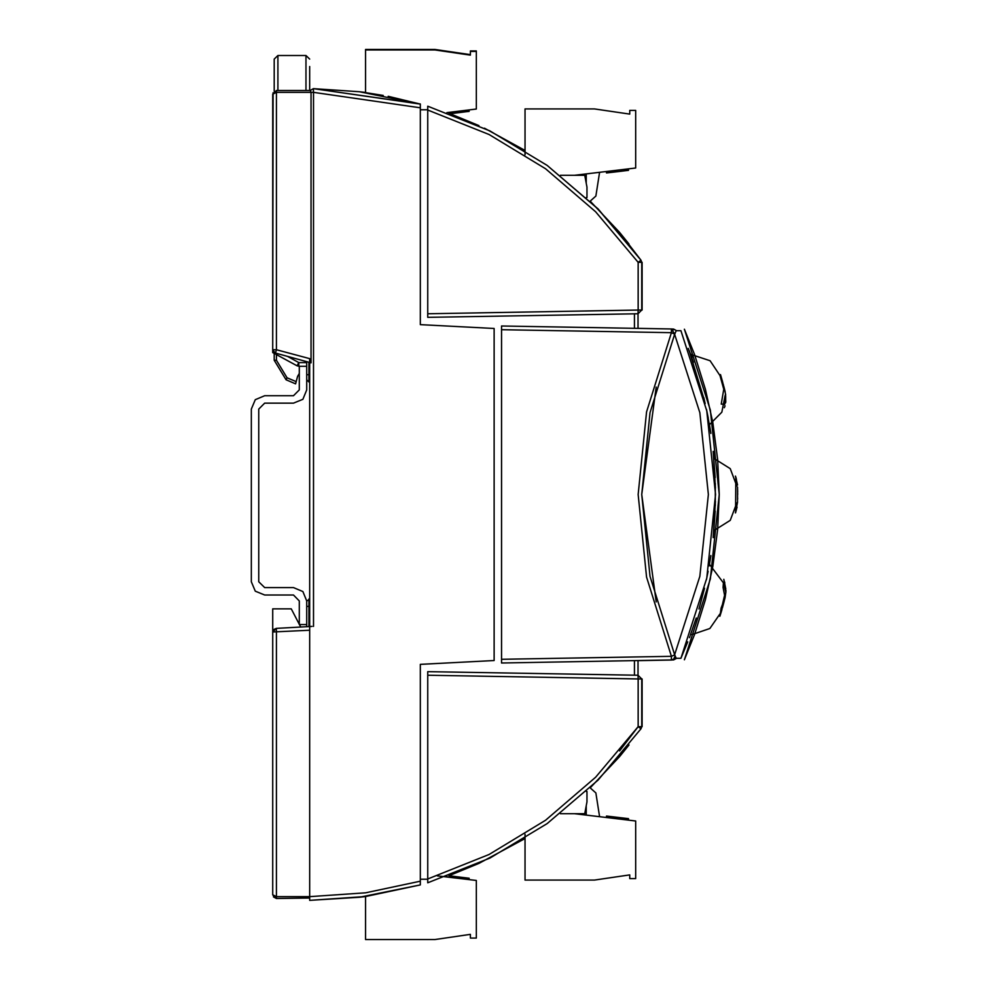 <?xml version="1.0" encoding="UTF-8"?>
<svg xmlns="http://www.w3.org/2000/svg" width="989" height="989" viewBox="0 0 989 989"><rect width="100%" height="100%" fill="white"/><g stroke="black" fill="none" stroke-linecap="round" stroke-linejoin="round"><path stroke-width="1.48" d="M309.656 358.735L309.656 362.419L311.078 362.802L311.078 92.373L313.451 92.373L313.377 88.676L310.163 90.506L313.377 88.676L420.337 104.043L359.378 91.68L313.389 88.639L420.35 104.018L420.337 324.615L420.337 109.816L427.718 109.816M309.656 630.277L272.766 632.02L276.265 628.336L276.45 632.02L276.45 898.494L309.656 898.061M619.571 750.886L638.115 726.668L641.713 726.668L641.713 678.973L641.713 726.668L641.033 728.806L598.036 780.049L547.201 823.553L489.914 858.106L427.718 882.781L427.718 878.961L489.048 854.471L545.545 820.264L595.687 777.28L638.115 726.668L641.033 728.806L598.036 780.049L547.226 823.54L489.951 858.093L427.78 882.769M309.656 90.506L309.656 66.523M277.934 90.506L277.934 55.458L274.237 59.142L277.934 55.458L274.237 59.142L274.237 91.248L274.237 66.523M427.718 106.219L489.901 130.882L547.189 165.435L598.024 208.939L641.033 260.194L641.713 262.332L638.115 262.332L595.687 211.72L545.545 168.723L489.048 134.529L427.718 110.039L427.718 317.395L638.078 313.711L638.115 310.027L427.718 313.698L427.718 317.395L638.078 313.711L641.713 310.027L641.713 262.332L641.713 310.027L641.713 262.332L641.713 310.027L638.115 310.027L638.115 262.332L641.033 260.194L598.036 208.951L547.201 165.447L489.914 130.894L427.718 106.219L427.718 110.039M636.298 328.385L501.51 326.024L501.51 662.976L673.596 659.972L676.612 658.315L679.356 658.315M276.45 90.506L272.766 94.202L276.45 92.348L311.078 92.36L310.348 90.506L276.45 90.506L276.45 349.698L275.498 353.271L272.766 349.698L276.45 349.698L309.656 358.599M306.714 374.67L308.927 374.67L308.927 382.051L306.714 379.838M309.656 599L306.714 601.213L309.656 599L308.927 599L308.927 606.381L306.714 606.381M673.484 655.423L674.733 654.854L675.351 656.276M675.351 332.724L674.102 335.605M305.972 90.506L305.972 55.458L309.656 59.142M299.333 373.471L297.615 376.438L295.637 383.819L286.019 379.764L287.057 377.81L276.45 360.206L274.237 360.206L274.237 353.345M674.671 654.73L650.045 576.303L641.713 494.5L650.045 412.697L674.671 334.27L699.816 412.636L708.309 494.5L699.816 576.364L674.671 654.73L676.241 658.315L680.964 658.315L706.776 578.206L715.492 494.5L706.776 410.794L680.964 330.685L676.241 330.685L674.671 334.27M638.029 313.76L638.016 328.41L671.407 328.991L501.51 326.024L501.51 329.72L671.444 332.687L646.534 411.881L638.115 494.5L646.534 577.119L671.444 656.313L674.733 654.854M707.939 416.53L710.868 433.38L709.447 424.677L721.846 412.178L725.048 395.761L721.846 412.178L709.447 424.677L710.164 428.929L709.447 424.677M725.024 391.31L720.981 376.191M709.447 564.323L724.554 584.388L709.447 564.323L710.881 555.534L710.139 560.256M715.443 488.096L713.205 451.404L715.146 477.576M715.443 501.411L713.217 537.41M309.656 900.373L365.609 896.504L420.337 884.957L359.39 897.283L309.656 900.336L365.534 896.467L420.337 884.957L365.534 896.504L309.656 900.373L365.534 896.467L420.337 884.957L365.534 896.467L309.656 900.336L309.656 626.581L311.992 626.457M656.189 601.93L641.713 494.488L656.189 387.058M720.054 375.622L723.701 389.036L720.054 375.622L710.127 360.762L690.507 354.297L689.061 350.415L704.514 400.743M715.158 511.09L713.539 534.295M684.339 329.201L710.386 410.039L719.188 494.5L710.386 578.961L684.339 659.799L694.488 634.567L705.441 599.705L712.822 566.413L717.693 529.511L719.188 494.5L717.693 459.489L712.822 422.587L705.441 389.295L694.488 354.433L684.339 329.201M713.885 458.352L730.302 468.613L736.805 486.081L730.302 468.613L713.885 458.352L713.205 451.392L713.712 456.535M713.712 532.577L713.885 530.648L730.302 520.387L736.805 502.919L736.706 507.147M719.844 614.058L709.793 628.51L691.694 634.703L709.793 628.497L719.844 614.058M306.714 626.742L306.714 624.529L299.333 624.529L299.333 600.916L293.424 595.007L264.644 595.007L255.261 591.113L251.367 581.73L251.367 409.063L255.261 399.667L264.644 395.773L293.424 395.773L299.333 389.876L299.333 366.264L297.021 365.806L272.766 352.529L272.766 349.698L273.471 351.861M299.333 366.264L306.714 366.264L306.714 389.876L302.819 399.272L293.424 403.153L264.644 403.153L258.747 409.063L258.747 581.73L264.644 587.627L293.424 587.627L302.819 591.521L306.714 600.916L306.714 624.529M420.337 884.957L420.337 881.15L365.547 892.758L309.656 896.652L276.45 896.652L272.766 894.798L272.766 660.355M693.376 362.345L688.257 348.326M690.421 354.062L689.308 351.083M725.877 590.322L725.839 592.584L723.515 582.286L723.12 587.503L725.024 597.715L722.304 608.124M420.337 881.15L420.337 664.385L494.129 660.528L494.129 328.472L420.337 324.615M427.718 879.184L420.337 879.184L420.337 880.42M309.953 626.569L310.781 626.519M274.583 352.888L309.656 362.419L309.656 626.569L276.265 628.336L273.78 629.474L272.766 632.02L272.766 894.798L273.409 895.849M308.927 382.051L309.656 382.051L309.656 428.089M437.447 875.834L476.29 880.519L476.29 938.079L470.393 938.079L470.393 934.382L434.975 939.55L365.609 939.55L365.609 896.467L359.366 897.283L363.012 896.813M272.766 637.818L272.766 632.02L276.265 628.336M299.333 624.244L291.211 608.878L272.766 608.878L272.766 632.02M363.012 92.187L383.213 95.389M273.607 352.047L272.766 349.698L273.075 92.719L272.766 349.698L273.607 352.047M309.656 361.628L309.656 360.293M306.714 366.264L306.714 361.628M272.766 894.798L276.45 898.494L273.397 896.875M300.804 627.051L299.469 624.529M599.519 172.346L595.835 196.02L590.149 201.187L619.571 232.477L629.004 244.048M359.366 91.717L365.609 92.533L365.609 49.45L434.975 49.45L470.393 54.618M448.882 113.265L478.911 125.64M637.781 675.277L427.718 671.605L427.718 878.961M420.337 879.184L420.337 664.385M638.029 675.277L638.016 660.59L638.041 675.277M675.03 656.276L673.645 659.206L671.407 660.009L638.016 660.59M524.998 838.499L478.899 863.36L448.882 875.735M628.571 745.496L619.571 756.523L590.149 787.813L595.835 792.98L599.519 816.654M427.718 671.605L427.718 675.302L638.115 678.973L638.078 675.289L427.718 671.605L638.078 675.289L641.713 678.973L638.115 678.973L638.115 726.668M619.571 756.523L628.979 744.977M673.645 329.794L673.596 329.028L671.407 328.991L674.733 334.146L671.444 332.687L671.407 328.991L673.645 329.794L673.596 329.028L676.612 330.685L680.964 330.685M619.571 232.477L641.033 260.194L641.713 262.332M637.757 313.723L634.431 313.785L634.431 328.348M638.016 328.41L638.041 313.723M674.337 658.464L674.869 657.425M671.457 658.241L671.531 659.997M672.223 659.898L672.977 659.626M674.968 656.98L675.03 656.152M674.993 655.794L674.758 654.903M671.407 660.009L671.444 656.313L501.51 659.28L501.51 662.976M696.244 618.001L690.322 635.21M689.939 636.261L689.432 637.608M687.775 641.91L680.964 658.315L680.061 658.315M713.699 532.663L713.625 533.405M713.44 453.679L713.329 452.566L713.44 453.679M709.496 424.986L710.164 428.942M710.683 432.144L710.881 433.442M710.819 433.058L709.2 423.267M706.467 409.384L708.235 418.063M715.344 483.349L715.344 505.799M710.868 555.62L709.15 566.005M708.173 571.234L706.443 579.739M704.539 588.183L699.025 608.964M710.794 556.065L710.695 556.72M691.694 354.297L691.917 358.191L691.694 354.297M721.958 606.566L725.036 593.252L721.958 606.566M722.217 383.398L720.796 375.523M724.047 387.503L721.216 404.105L724.022 404.105L725.691 394.883L724.986 391.137M724.653 389.814L724.48 389.097M725.642 402.634L725.728 396.23M725.296 394.895L725.765 401.497L724.504 404.81M723.787 386.402L724.171 387.898L723.787 386.402M724.269 388.281L724.554 389.431L724.269 388.281M722.576 381.89L722.155 380.345M720.894 375.869L720.486 374.608M721.698 378.676L721.883 379.38M722.712 382.36L722.996 383.435M723.28 384.498L723.589 385.673M724.356 407.765L725.024 405.836M723.676 603.018L723.318 604.366L723.676 603.018M722.712 606.64L722.971 605.639M723.256 604.613L723.503 603.649M723.787 602.573L724.01 601.72M724.257 600.743L724.467 599.952M724.949 597.801L721.08 608.111L720.338 613.328L721.97 609.335M721.525 610.732L721.08 611.832M722.378 605.738L724.529 599.507M725.135 594.166L725.036 593.252M724.863 585.191L725.592 587.849M725.024 597.715L725.839 592.584M723.812 602.499L724.133 601.225L723.812 602.499M721.921 609.496L719.856 616.234M721.191 612.104L721.401 611.338M721.686 610.349L721.908 609.558M723.775 602.61L724.183 601.028L723.775 602.61M724.331 600.471L724.554 599.569L724.331 600.471M724.405 599.977L724.591 596.28L724.405 599.977M721.438 611.153L719.856 616.246M720.227 615.17L720.857 613.18M724.826 582.966L724.554 581.94M725.864 592.052L723.812 579.356L725.753 588.962M737.571 487.045L737.596 500.36M737.584 501.374L737.571 502.041M737.633 492.275L737.584 487.725M737.584 488.269L737.609 489.592M737.052 507.122L735.556 512.673M736.385 479.529L735.767 477.019M735.804 477.131L735.532 512.747M737.609 498.926L737.621 498.184M737.633 494.5L737.633 493.363M737.609 489.357L737.596 488.504M735.47 512.945L737.559 502.189M586.242 197.503L586.971 197.503L586.971 187.168L584.759 175.362L560.367 175.362M586.971 187.168L586.7 185.697M586.242 791.497L586.971 791.497L586.971 801.832L584.759 813.638L560.367 813.638M586.7 803.303L586.971 801.832M586.242 815.06L586.242 805.775L584.759 813.638L574.473 813.638M295.637 383.819L296.218 381.68L287.057 377.81M277.934 55.458L305.972 55.458M286.019 379.764L274.237 360.206L286.019 379.764M470.393 938.079L476.29 938.079L470.393 938.079M365.609 939.55L434.975 939.55L365.609 939.55M428.324 939.55L376.673 939.55M468.971 879.641L469.145 878.17L468.971 879.641L469.145 878.17L448.845 875.722M470.393 934.382L434.975 939.55L470.393 934.382M447.065 876.365L446.991 876.983M574.436 813.638L635.68 821.018L635.68 878.578L629.77 878.578L629.77 874.882L594.352 880.049L524.998 880.049L524.998 834.197M628.522 818.669L628.349 820.128L628.522 818.669L606.554 816.024L606.368 817.483M635.68 878.566L629.77 878.566M629.77 874.882L594.352 880.049L524.998 880.049M446.929 112.585L476.29 109.037L476.29 50.921L470.393 50.921L470.393 55.174L434.975 50.006L365.609 50.006M469.07 110.842L469.033 109.915M476.29 51.49L470.393 51.49M449.995 113.698L462.123 112.239L461.95 110.768M462.123 112.239L465.868 111.782L465.695 110.323M465.868 111.782L469.145 111.386L468.971 109.927M574.436 175.362L635.68 167.982L635.68 110.434L629.77 110.434L629.77 114.118L594.352 108.951L524.998 108.951L524.998 154.803M621.339 169.712L621.512 171.184L606.554 172.976L606.368 171.517M621.512 171.184L625.258 170.726L625.073 169.267M625.258 170.726L628.522 170.331L628.349 168.872M586.242 183.237L586.242 173.94M388.133 96.316L420.337 104.043M272.729 678.973L272.729 859.021L272.729 678.973M642.071 726.668L642.071 678.973L642.071 726.668M642.071 310.027L642.071 262.332L642.071 310.027M420.337 107.863L313.451 92.373L313.451 626.383M309.656 362.419L309.656 626.569M275.498 353.271L272.766 349.698L272.766 94.202M297.021 365.806L298.765 362.567L287.762 356.547M298.802 366.264L298.765 362.567L306.714 362.567M308.927 362.221L308.927 374.67L309.656 374.67M309.656 606.381L308.927 606.381L308.927 626.618M634.431 675.215L634.431 660.652M638.078 675.289L641.713 678.973M673.596 329.028L676.612 330.685M676.612 658.315L673.596 659.972L673.645 659.206M735.47 476.055L737.485 484.956M276.45 354.557L276.45 360.206M524.998 150.501L484.474 128.249M703.748 397.529L705.206 403.66M713.712 532.465L713.551 534.134L713.712 532.465M713.885 530.648L713.588 533.862M713.489 534.839L713.205 537.608M713.489 454.161L713.316 452.48M725.209 392.052L725.036 391.335"/></g></svg>
